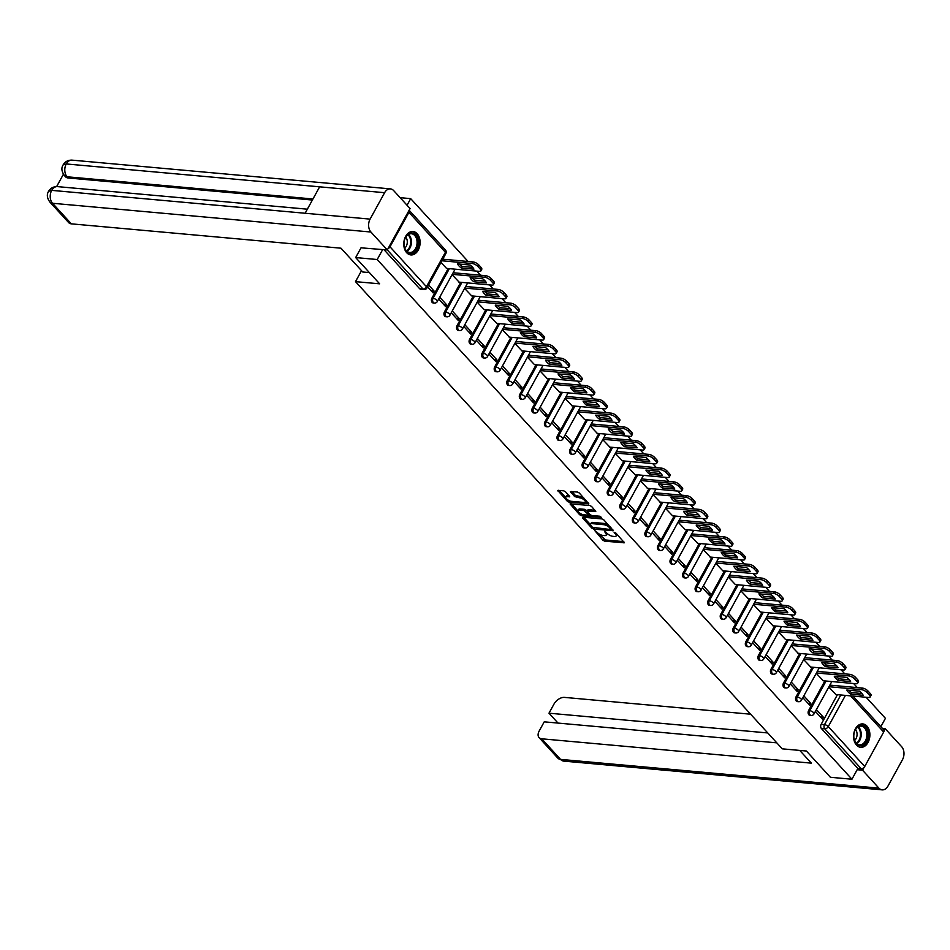 <?xml version="1.0" encoding="UTF-8"?>
<svg xmlns="http://www.w3.org/2000/svg" width="950" height="950" viewBox="0 0 950 950"><rect width="100%" height="100%" fill="white"/><g stroke="black" fill="none" stroke-linecap="round" stroke-linejoin="round"><path stroke-width="1.43" d="M594.724 530.516L602.929 540.241L604.782 541.203L624.411 542.771L615.79 532.962L614.139 532.404L615.386 534.019A4.726 1.829 -151.2 0 1 616.134 535.99A4.726 1.829 -151.2 0 1 614.519 536.489L612.916 536.334A4.726 1.829 -151.2 0 1 606.991 533.259L604.604 531.406L605.506 533.128A4.726 1.829 -151.2 0 1 606.242 535.099A4.726 1.829 -151.2 0 1 604.628 535.586L603.036 535.444A4.726 1.829 -151.2 0 1 597.111 532.368L594.724 530.516M856.508 745.121A11.744 8.134 95.2 0 0 860.676 747.318A11.744 8.134 95.2 0 0 869.214 739.575A11.744 8.134 95.2 0 0 866.946 726.121A11.744 8.134 95.2 0 0 862.79 723.924A11.744 8.134 95.2 0 0 854.252 731.666A11.744 8.134 95.2 0 0 856.508 745.121M406.719 252.724A11.744 8.134 95.2 0 0 410.887 254.933A11.744 8.134 95.2 0 0 419.425 247.19A11.744 8.134 95.2 0 0 417.169 233.724A11.744 8.134 95.2 0 0 413.001 231.527A11.744 8.134 95.2 0 0 404.463 239.269A11.744 8.134 95.2 0 0 406.719 252.724M565.499 491.744L563.647 490.782L557.781 490.449L567.328 501.267L569.181 502.229L588.822 503.809L579.274 492.991L577.41 492.029L570.428 491.589L574.643 496.577L579.714 497.824A3.954 1.532 -151.2 0 1 583.739 499.569A3.954 1.532 -151.2 0 1 585.295 502.051A3.954 1.532 -151.2 0 1 583.941 502.455L571.342 501.315A3.954 1.532 -151.2 0 1 567.316 499.581A3.954 1.532 -151.2 0 1 565.773 497.099A3.954 1.532 -151.2 0 1 567.126 496.696L569.727 496.731L565.499 491.744M851.948 779.226L830.395 777.278L806.408 751.023L782.266 748.837L355.502 281.639L379.644 283.824L355.656 257.569L377.209 259.516L851.948 779.226L857.874 768.443L861.234 768.752L824.766 728.828A3.016 2.09 -84.8 0 1 824.493 724.636L840.797 694.984M582.849 517.192L582.576 517.964L591.898 528.176L593.762 529.138L613.391 530.706L603.844 519.888L601.991 518.926L582.849 517.192M579.619 514.722L570.059 503.904L589.701 505.471L591.553 506.433L595.781 511.421L587.005 511.029L589.891 514.544L591.743 515.506L599.818 516.23L601.279 517.334L581.471 515.684L579.619 514.722L580.212 513.428M400.128 197.671L410.685 198.633L468.101 261.488M880.852 726.655L885.424 718.342L866.174 697.276M857.351 687.622L853.623 683.525M844.799 673.871L841.059 669.774M832.248 660.131L828.507 656.034M819.684 646.38L815.943 642.283M807.132 632.629L803.391 628.544M794.568 618.889L790.839 614.793M782.016 605.138L778.276 601.053M769.464 591.399L765.724 587.302M756.901 577.648L753.16 573.551M744.349 563.908L740.608 559.811M731.785 550.157L728.056 546.06M719.233 536.406L715.492 532.321M706.681 522.666L702.941 518.569M694.117 508.915L690.377 504.83M681.566 495.176L677.825 491.079M669.002 481.424L665.273 477.327M656.45 467.673L652.709 463.588M643.898 453.934L640.158 449.837M631.334 440.183L627.594 436.098M618.783 426.443L615.042 422.346M606.219 412.692L602.49 408.607M593.667 398.952L589.926 394.856M581.115 385.201L577.374 381.104M568.551 371.45L564.811 367.365M555.999 357.711L552.259 353.614M543.436 343.959L539.707 339.874M530.884 330.22L527.143 326.123M518.332 316.469L514.591 312.384M505.768 302.729L502.027 298.632M493.216 288.978L489.476 284.881M480.652 275.227L476.924 271.142M387.992 248.698A3.016 1.841 -42.4 0 0 389.999 246.798L408.939 212.337A3.016 1.841 -42.4 0 0 409.117 210.271M407.039 205.248L410.685 198.633M355.656 257.569L361.142 247.594M377.209 259.516L382.696 249.541M857.874 768.443L821.406 728.531A3.016 2.09 -84.8 0 1 821.144 724.328L837.437 694.676M852.91 696.077L883.738 729.826A3.016 1.841 137.6 0 1 883.678 732.046L864.738 766.508A3.016 1.841 137.6 0 1 861.234 768.752M802.833 697.668L809.816 705.304L810.813 703.475L807.904 703.214M816.228 673.312L823.294 680.782M790.281 683.917L797.252 691.553L798.261 689.724L795.352 689.462M803.664 659.561L810.73 667.043M777.729 670.178L784.7 677.813L785.697 675.984L782.788 675.723M791.113 645.822L798.178 653.291M765.166 656.426L772.136 664.062L773.146 662.233L770.236 661.972M778.561 632.071L785.614 639.552M752.614 642.687L759.584 650.311L760.594 648.494L757.672 648.221M765.997 618.331L773.062 625.801M740.05 628.936L747.033 636.571L748.03 634.742L745.121 634.481M753.445 604.58L760.511 612.049M727.498 615.184L734.469 622.82L735.478 620.991L732.569 620.73M740.881 590.841L747.947 598.31M714.946 601.445L721.917 609.081L722.914 607.252L720.005 606.991M728.329 577.089L735.395 584.559M702.383 587.694L709.353 595.329L710.363 593.501L707.453 593.239M715.778 563.338L722.831 570.819M689.831 573.954L696.801 581.59L697.811 579.761L694.889 579.5M703.214 549.599L710.279 557.068M677.267 560.203L684.249 567.839L685.247 566.01L682.337 565.749M690.662 535.847L697.727 543.329M664.715 546.464L671.686 554.087L672.695 552.271L669.786 551.997M678.098 522.108L685.164 529.577M652.163 532.712L659.134 540.348L660.131 538.519L657.222 538.258M665.546 508.357L672.612 515.826M639.599 518.961L646.57 526.597L647.579 524.768L644.67 524.507M652.994 494.617L660.048 502.087M627.047 505.222L634.018 512.857L635.028 511.029L632.106 510.767M640.431 480.866L647.496 488.336M614.484 491.471L621.466 499.106L622.464 497.277L619.554 497.016M627.879 467.115L634.944 474.596M601.932 477.731L608.903 485.367L609.912 483.538L607.003 483.277M615.315 453.376L622.381 460.845M589.38 463.98L596.351 471.616L597.348 469.787L594.439 469.526M602.763 439.624L609.829 447.106M576.816 450.241L583.787 457.864L584.796 456.048L581.887 455.774M590.211 425.885L597.265 433.354M564.264 436.489L571.235 444.125L572.244 442.296L569.323 442.035M577.648 412.134L584.713 419.603M551.701 422.738L558.683 430.374L559.681 428.545L556.771 428.284M565.096 398.394L572.161 405.864M539.149 408.999L546.119 416.634L547.129 414.806L544.219 414.544M552.532 384.643L559.597 392.113M526.597 395.247L533.567 402.883L534.565 401.054L531.656 400.793M539.98 370.892L547.046 378.373M514.033 381.508L521.004 389.144L522.013 387.315L519.104 387.054M527.428 357.152L534.482 364.622M501.481 367.757L508.452 375.392L509.461 373.564L506.54 373.303M514.864 343.401L521.93 350.883M488.918 354.006L495.9 361.641L496.897 359.824L493.988 359.551M502.312 329.662L509.378 337.131M476.366 340.266L483.336 347.902L484.346 346.073L481.436 345.812M489.749 315.911L496.814 323.38M463.814 326.515L470.784 334.151L471.782 332.322L468.872 332.061M477.197 302.171L484.262 309.641M451.25 312.776L458.221 320.411L459.23 318.582L456.321 318.321M464.645 288.42L471.699 295.889M438.698 299.024L445.669 306.66L446.678 304.831L443.757 304.57M452.081 274.669L459.147 282.15M427.559 286.829L433.117 292.921L434.114 291.092L431.205 290.831M440.942 262.485L446.595 268.399M431.882 298.205L433.069 298.312A3.016 2.09 -84.8 0 0 432.737 301.352A3.016 2.09 -84.8 0 0 434.411 303.074L433.224 302.967A3.016 2.09 95.2 0 1 431.549 301.245A3.016 2.09 95.2 0 1 431.882 298.205L448.186 268.541M444.434 311.944L445.633 312.051A3.016 2.09 -84.8 0 0 445.289 315.103A3.016 2.09 -84.8 0 0 446.975 316.813L445.776 316.706A3.016 2.09 95.2 0 1 444.101 314.996A3.016 2.09 95.2 0 1 444.434 311.944L460.738 282.293M456.997 325.696L458.185 325.803A3.016 2.09 -84.8 0 0 457.853 328.843A3.016 2.09 -84.8 0 0 459.527 330.564L458.339 330.457A3.016 2.09 95.2 0 1 456.653 328.736A3.016 2.09 95.2 0 1 456.997 325.696L473.302 296.032M469.549 339.435L470.749 339.542A3.016 2.09 -84.8 0 0 470.404 342.594A3.016 2.09 -84.8 0 0 472.079 344.304L470.891 344.197A3.016 2.09 95.2 0 1 469.217 342.487A3.016 2.09 95.2 0 1 469.549 339.435L485.854 309.783M482.113 353.186L483.301 353.293A3.016 2.09 -84.8 0 0 482.956 356.333A3.016 2.09 -84.8 0 0 484.642 358.055L483.443 357.948A3.016 2.09 95.2 0 1 481.769 356.226A3.016 2.09 95.2 0 1 482.113 353.186L498.418 323.534M494.665 366.926L495.853 367.044A3.016 2.09 -84.8 0 0 495.52 370.084A3.016 2.09 -84.8 0 0 497.194 371.806L496.007 371.699A3.016 2.09 95.2 0 1 494.332 369.978A3.016 2.09 95.2 0 1 494.665 366.926L510.969 337.274M507.217 380.677L508.416 380.784A3.016 2.09 -84.8 0 0 508.072 383.836A3.016 2.09 -84.8 0 0 509.758 385.546L508.559 385.439A3.016 2.09 95.2 0 1 506.884 383.729A3.016 2.09 95.2 0 1 507.217 380.677L523.521 351.025M519.781 394.428L520.968 394.535A3.016 2.09 -84.8 0 0 520.636 397.575A3.016 2.09 -84.8 0 0 522.31 399.297L521.122 399.19A3.016 2.09 95.2 0 1 519.436 397.468A3.016 2.09 95.2 0 1 519.781 394.428L536.085 364.764M532.332 408.168L533.532 408.274A3.016 2.09 -84.8 0 0 533.188 411.326A3.016 2.09 -84.8 0 0 534.862 413.036L533.674 412.929A3.016 2.09 95.2 0 1 532 411.219A3.016 2.09 95.2 0 1 532.332 408.168L548.637 378.516M544.896 421.919L546.084 422.026A3.016 2.09 -84.8 0 0 545.739 425.066A3.016 2.09 -84.8 0 0 547.426 426.787L546.226 426.681A3.016 2.09 95.2 0 1 544.552 424.959A3.016 2.09 95.2 0 1 544.896 421.919L561.201 392.255M557.448 435.658L558.636 435.765A3.016 2.09 -84.8 0 0 558.303 438.817A3.016 2.09 -84.8 0 0 559.977 440.527L558.79 440.42A3.016 2.09 95.2 0 1 557.116 438.71A3.016 2.09 95.2 0 1 557.448 435.658L573.753 406.006M570.012 449.409L571.199 449.516A3.016 2.09 -84.8 0 0 570.855 452.556A3.016 2.09 -84.8 0 0 572.541 454.278L571.342 454.171A3.016 2.09 95.2 0 1 569.668 452.449A3.016 2.09 95.2 0 1 570.012 449.409L586.304 419.758M582.564 463.161L583.751 463.267A3.016 2.09 -84.8 0 0 583.419 466.308A3.016 2.09 -84.8 0 0 585.093 468.029L583.906 467.923A3.016 2.09 95.2 0 1 582.219 466.201A3.016 2.09 95.2 0 1 582.564 463.161L598.868 433.497M595.116 476.9L596.315 477.007A3.016 2.09 -84.8 0 0 595.971 480.059A3.016 2.09 -84.8 0 0 597.645 481.769L596.457 481.662A3.016 2.09 95.2 0 1 594.783 479.952A3.016 2.09 95.2 0 1 595.116 476.9L611.42 447.248M607.679 490.651L608.867 490.758A3.016 2.09 -84.8 0 0 608.523 493.798A3.016 2.09 -84.8 0 0 610.209 495.52L609.009 495.413A3.016 2.09 95.2 0 1 607.335 493.691A3.016 2.09 95.2 0 1 607.679 490.651L623.984 460.988M620.231 504.391L621.419 504.497A3.016 2.09 -84.8 0 0 621.086 507.549A3.016 2.09 -84.8 0 0 622.761 509.259L621.573 509.152A3.016 2.09 95.2 0 1 619.899 507.442A3.016 2.09 95.2 0 1 620.231 504.391L636.536 474.739M632.795 518.142L633.982 518.249A3.016 2.09 -84.8 0 0 633.638 521.289A3.016 2.09 -84.8 0 0 635.324 523.011L634.125 522.904A3.016 2.09 95.2 0 1 632.451 521.182A3.016 2.09 95.2 0 1 632.795 518.142L649.087 488.478M645.347 531.881L646.534 531.988A3.016 2.09 -84.8 0 0 646.202 535.04A3.016 2.09 -84.8 0 0 647.876 536.75L646.689 536.643A3.016 2.09 95.2 0 1 645.002 534.933A3.016 2.09 95.2 0 1 645.347 531.881L661.651 502.229M657.899 545.633L659.098 545.739A3.016 2.09 -84.8 0 0 658.754 548.779A3.016 2.09 -84.8 0 0 660.428 550.501L659.241 550.394A3.016 2.09 95.2 0 1 657.566 548.673A3.016 2.09 95.2 0 1 657.899 545.633L674.203 515.981M670.462 559.384L671.65 559.491A3.016 2.09 -84.8 0 0 671.306 562.531A3.016 2.09 -84.8 0 0 672.992 564.253L671.793 564.146A3.016 2.09 95.2 0 1 670.118 562.424A3.016 2.09 95.2 0 1 670.462 559.384L686.767 529.72M683.014 573.123L684.202 573.23A3.016 2.09 -84.8 0 0 683.869 576.282A3.016 2.09 -84.8 0 0 685.544 577.992L684.356 577.885A3.016 2.09 95.2 0 1 682.682 576.175A3.016 2.09 95.2 0 1 683.014 573.123L699.319 543.471M695.578 586.874L696.766 586.981A3.016 2.09 -84.8 0 0 696.421 590.021A3.016 2.09 -84.8 0 0 698.107 591.743L696.908 591.636A3.016 2.09 95.2 0 1 695.234 589.914A3.016 2.09 95.2 0 1 695.578 586.874L711.871 557.211M708.13 600.614L709.318 600.721A3.016 2.09 -84.8 0 0 708.985 603.773A3.016 2.09 -84.8 0 0 710.659 605.482L709.472 605.376A3.016 2.09 95.2 0 1 707.786 603.666A3.016 2.09 95.2 0 1 708.13 600.614L724.434 570.962M720.682 614.365L721.881 614.472A3.016 2.09 -84.8 0 0 721.537 617.512A3.016 2.09 -84.8 0 0 723.211 619.234L722.024 619.127A3.016 2.09 95.2 0 1 720.349 617.405A3.016 2.09 95.2 0 1 720.682 614.365L736.986 584.701M733.246 628.104L734.433 628.211A3.016 2.09 -84.8 0 0 734.089 631.263A3.016 2.09 -84.8 0 0 735.775 632.985L734.576 632.866A3.016 2.09 95.2 0 1 732.901 631.156A3.016 2.09 95.2 0 1 733.246 628.104L749.55 598.452M745.797 641.856L746.985 641.962A3.016 2.09 -84.8 0 0 746.653 645.002A3.016 2.09 -84.8 0 0 748.327 646.724L747.139 646.617A3.016 2.09 95.2 0 1 745.465 644.896A3.016 2.09 95.2 0 1 745.797 641.856L762.102 612.204M758.361 655.607L759.549 655.714A3.016 2.09 -84.8 0 0 759.204 658.754A3.016 2.09 -84.8 0 0 760.891 660.476L759.691 660.369A3.016 2.09 95.2 0 1 758.017 658.647A3.016 2.09 95.2 0 1 758.361 655.607L774.654 625.943M770.913 669.346L772.101 669.453A3.016 2.09 -84.8 0 0 771.768 672.505A3.016 2.09 -84.8 0 0 773.443 674.215L772.255 674.108A3.016 2.09 95.2 0 1 770.569 672.398A3.016 2.09 95.2 0 1 770.913 669.346L787.217 639.694M783.465 683.097L784.664 683.204A3.016 2.09 -84.8 0 0 784.32 686.244A3.016 2.09 -84.8 0 0 785.994 687.966L784.807 687.859A3.016 2.09 95.2 0 1 783.133 686.137A3.016 2.09 95.2 0 1 783.465 683.097L799.769 653.434M796.029 696.837L797.216 696.944A3.016 2.09 -84.8 0 0 796.872 699.996A3.016 2.09 -84.8 0 0 798.558 701.706L797.359 701.599A3.016 2.09 95.2 0 1 795.684 699.889A3.016 2.09 95.2 0 1 796.029 696.837L812.333 667.185M808.581 710.588L809.768 710.695A3.016 2.09 -84.8 0 0 809.436 713.735A3.016 2.09 -84.8 0 0 811.11 715.457L809.922 715.35A3.016 2.09 95.2 0 1 808.248 713.628A3.016 2.09 95.2 0 1 808.581 710.588L824.885 680.936M355.502 281.639L361.522 270.679M815.397 711.408L822.367 719.043L823.377 717.214L820.456 716.953M828.78 687.064L835.846 694.533M823.377 717.214L816.394 709.591M383.978 249.66L419.603 288.658A3.016 2.09 95.2 0 0 420.66 289.216L424.021 289.524A3.016 2.09 -84.8 0 1 422.952 288.954L387.315 249.945L410.067 208.549L393.692 190.618A9.262 6.413 95.2 0 0 390.402 188.884A9.262 6.413 95.2 0 0 384.619 192.696L319.639 186.829L305.116 213.251L370.096 219.118L384.619 192.696M810.813 703.475L803.842 695.839M798.261 689.724L791.291 682.088M785.697 675.984L778.727 668.349M773.146 662.233L766.175 654.597M760.594 648.494L753.611 640.858M748.03 634.742L741.059 627.107M735.478 620.991L728.508 613.367M722.914 607.252L715.944 599.616M710.363 593.501L703.392 585.865M697.811 579.761L690.828 572.126M685.247 566.01L678.276 558.374M672.695 552.271L665.724 544.635M660.131 538.519L653.161 530.884M647.579 524.768L640.609 517.144M635.028 511.029L628.045 503.393M622.464 497.277L615.493 489.642M609.912 483.538L602.941 475.902M597.348 469.787L590.378 462.151M584.796 456.048L577.826 448.412M572.244 442.296L565.262 434.661M559.681 428.545L552.71 420.921M547.129 414.806L540.158 407.17M534.565 401.054L527.594 393.419M522.013 387.315L515.043 379.679M509.461 373.564L502.479 365.928M496.897 359.824L489.927 352.189M484.346 346.073L477.375 338.438M471.782 332.322L464.811 324.698M459.23 318.582L452.259 310.947M446.678 304.831L439.696 297.196M434.114 291.092L428.557 285.012M606.242 535.099L606.919 533.888A4.726 1.829 -151.2 0 0 606.979 533.247M616.134 535.99L616.799 534.779A4.726 1.829 -151.2 0 0 616.871 534.149M598.821 533.793L605.447 539.98L623.699 541.631M610.981 529.411L612.679 529.566M583.727 517.275L590.567 524.756M592.527 527.357L610.613 529.542L609.663 527.749A4.726 1.829 -151.2 0 0 603.725 524.673L592.254 523.64A4.726 1.829 -151.2 0 0 590.627 524.127A4.726 1.829 -151.2 0 0 591.375 526.098L592.527 527.357M608.617 525.112A4.726 1.829 -151.2 0 0 604.402 523.462L603.725 524.673M590.627 524.127L591.304 522.916A4.726 1.829 -151.2 0 1 592.919 522.417L604.402 523.462M578.051 511.053L571.449 503.832M595.056 510.281L588.181 509.651L587.005 511.029M590.924 515.256L588.608 515.054M582.409 514.496L581.471 515.684M579.464 510.15A3.954 1.532 -151.2 0 0 578.111 510.554A3.954 1.532 -151.2 0 0 579.654 513.036A3.954 1.532 -151.2 0 0 583.692 514.769L588.121 515.173L588.394 514.401L583.894 510.542L579.464 510.15L580.129 508.927A3.954 1.532 -151.2 0 0 578.776 509.331L578.111 510.554M580.129 508.927L584.571 509.331L587.041 510.969M580.284 513.511L582.136 514.461M565.773 497.099L566.438 495.876A3.954 1.532 -151.2 0 1 567.791 495.473L569.014 495.579M585.295 502.051L585.96 500.828A3.954 1.532 -151.2 0 0 586.031 500.389M583.739 497.883A3.954 1.532 -151.2 0 0 580.391 496.613L579.714 497.824M571.805 491.518L575.32 495.354L580.391 496.613M567.328 501.267L568.005 500.056L570.071 501.042M584.879 502.372L588.109 502.669M559.158 490.378L565.701 497.539M850.618 694.165L863.158 695.305A9.417 3.634 -151.2 0 0 859.382 691.161L846.83 690.033A9.417 3.634 -151.2 0 0 850.618 694.165L851.485 692.586L861.994 693.536M835.584 694.509L868.597 697.49A4.524 1.746 -151.2 0 0 870.141 697.027A4.524 1.746 -151.2 0 0 869.428 695.139L867.101 692.586A4.524 1.746 -151.2 0 0 861.436 689.653L828.97 686.719M848.873 690.211A9.417 3.634 -151.2 0 0 851.485 692.586M829.837 685.128L862.303 688.061A4.524 1.746 28.8 0 1 867.967 691.006L870.307 693.559A4.524 1.746 28.8 0 1 871.008 695.436L870.141 697.027M838.066 680.426L850.606 681.554A9.417 3.634 -151.2 0 0 846.818 677.409L834.278 676.281A9.417 3.634 -151.2 0 0 838.066 680.426L838.933 678.834L849.443 679.784M823.033 680.758L856.045 683.739A4.524 1.746 -151.2 0 0 857.589 683.276A4.524 1.746 -151.2 0 0 856.876 681.399L854.537 678.834A4.524 1.746 -151.2 0 0 848.873 675.901L816.418 672.968M836.309 676.459A9.417 3.634 -151.2 0 0 838.933 678.834M817.285 671.389L849.751 674.322A4.524 1.746 28.8 0 1 855.416 677.255L857.743 679.808A4.524 1.746 28.8 0 1 858.456 681.696L857.589 683.276M825.502 666.674L838.043 667.814A9.417 3.634 -151.2 0 0 834.266 663.67L821.726 662.53A9.417 3.634 -151.2 0 0 825.502 666.674L826.369 665.095L836.879 666.045M810.481 667.019L843.481 669.999A4.524 1.746 -151.2 0 0 845.025 669.536A4.524 1.746 -151.2 0 0 844.312 667.648L841.985 665.095A4.524 1.746 -151.2 0 0 836.321 662.15L803.854 659.229M823.757 662.72A9.417 3.634 -151.2 0 0 826.369 665.095M804.733 657.637L837.188 660.571A4.524 1.746 28.8 0 1 842.852 663.504L845.191 666.069A4.524 1.746 28.8 0 1 845.904 667.945L845.025 669.536M799.746 750.417L811.383 763.147L541.726 738.803L560.524 759.383L878.904 788.132L862.529 770.201L857.173 769.714M750.631 714.21L564.49 697.395A9.037 5.51 -42.4 0 0 553.969 704.116L548.981 713.189L767.742 732.949M878.904 788.132A9.262 6.413 95.2 0 0 882.194 789.866A9.262 6.413 95.2 0 0 887.977 786.054L902.5 759.632A9.262 6.413 95.2 0 0 901.669 746.724L885.281 728.793L884.034 731.084M864.037 767.446L862.529 770.201M776.779 742.841L544.231 721.834L539.244 730.906A9.037 5.51 -42.4 0 0 539.066 737.592A9.037 5.51 -42.4 0 0 541.726 738.803M558.018 723.081L548.981 713.189M885.281 728.793L882.574 728.555M369.384 272.591L362.722 271.985L340.991 248.199L71.333 223.844A9.037 5.51 137.6 0 1 68.685 222.632L49.887 202.065A9.037 5.51 137.6 0 0 52.535 203.276L71.333 223.844M370.096 219.118A9.262 6.413 95.2 0 0 370.928 232.026L387.303 249.957L361.012 247.819M63.424 174.23L56.632 186.58M312.384 200.034L68.186 177.982A9.037 5.51 137.6 0 1 65.526 176.771L64.446 175.584L67.106 176.783L68.186 177.982M305.116 213.251L51.704 190.368L48.616 191.294C50.54 188.064 53.485 186.509 57.463 186.616A9.262 6.413 95.2 0 0 51.704 190.368A9.262 6.413 95.2 0 0 52.535 203.276L370.928 232.026M312.954 198.989L67.106 176.783A9.262 6.413 95.2 0 1 66.239 163.946L63.151 164.873C65.063 161.595 68.008 160.027 72.022 160.134A9.262 6.413 95.2 0 0 66.239 163.946L319.639 186.829M866.293 741.487A10.165 7.03 -84.8 0 1 859.002 745.489A10.165 7.03 -84.8 0 1 853.884 737.818A10.165 7.03 -84.8 0 1 854.406 732.058A10.165 7.03 -84.8 0 1 855.428 729.6A10.165 7.03 -84.8 0 1 865.379 727.32A10.165 7.03 -84.8 0 1 866.293 741.487M853.872 737.711A9.417 6.519 95.2 0 0 859.477 744.871A9.417 6.519 95.2 0 0 865.355 741A9.417 6.519 95.2 0 0 866.412 731.488A9.417 6.519 95.2 0 0 861.175 726.121A9.417 6.519 95.2 0 0 855.297 729.992A9.417 6.519 95.2 0 0 854.371 732.165M854.561 740.501A6.697 4.643 95.2 0 0 855.998 738.696A6.697 4.643 95.2 0 0 855.546 729.541M859.809 747.175L859.762 747.163A11.673 8.075 95.2 0 0 859.809 747.175A11.673 8.075 95.2 0 0 867.101 742.377A11.673 8.075 95.2 0 0 868.419 730.574A11.673 8.075 95.2 0 0 861.911 723.912A11.673 8.075 95.2 0 0 861.864 723.912L861.864 723.912M416.516 249.102A10.165 7.03 -84.8 0 1 409.213 253.092A10.165 7.03 -84.8 0 1 404.106 245.421A10.165 7.03 -84.8 0 1 404.617 239.661A10.165 7.03 -84.8 0 1 405.65 237.203A10.165 7.03 -84.8 0 1 415.601 234.923A10.165 7.03 -84.8 0 1 416.516 249.102M404.094 245.314A9.417 6.519 95.2 0 0 409.688 252.474A9.417 6.519 95.2 0 0 415.566 248.603A9.417 6.519 95.2 0 0 416.634 239.091A9.417 6.519 95.2 0 0 411.386 233.724A9.417 6.519 95.2 0 0 405.508 237.595A9.417 6.519 95.2 0 0 404.593 239.768M404.783 248.104A6.697 4.643 95.2 0 0 406.208 246.311A6.697 4.643 95.2 0 0 405.769 237.144M410.032 254.778L409.984 254.766A11.673 8.075 95.2 0 0 410.032 254.778A11.673 8.075 95.2 0 0 417.311 249.981A11.673 8.075 95.2 0 0 418.629 238.177A11.673 8.075 95.2 0 0 412.134 231.527A11.673 8.075 95.2 0 0 412.074 231.515L412.134 231.527M812.951 652.935L825.491 654.063A9.417 3.634 -151.2 0 0 821.703 649.919L809.163 648.791A9.417 3.634 -151.2 0 0 812.951 652.935L813.818 651.344L824.327 652.294M797.917 653.268L830.929 656.248A4.524 1.746 -151.2 0 0 832.473 655.785A4.524 1.746 -151.2 0 0 831.761 653.897L829.421 651.344A4.524 1.746 -151.2 0 0 823.769 648.411L791.303 645.477M811.205 648.969A9.417 3.634 -151.2 0 0 813.818 651.344M792.169 643.898L824.636 646.831A4.524 1.746 28.8 0 1 830.3 649.764L832.627 652.318A4.524 1.746 28.8 0 1 833.34 654.206L832.473 655.785M800.387 639.184L812.939 640.312A9.417 3.634 -151.2 0 0 809.151 636.179L796.611 635.039A9.417 3.634 -151.2 0 0 800.387 639.184L801.266 637.604L811.775 638.554M785.365 639.528L818.366 642.509A4.524 1.746 -151.2 0 0 819.921 642.034A4.524 1.746 -151.2 0 0 819.209 640.158L816.869 637.604A4.524 1.746 -151.2 0 0 811.205 634.659L778.751 631.726M798.641 635.229A9.417 3.634 -151.2 0 0 801.266 637.604M779.617 630.147L812.072 633.08A4.524 1.746 28.8 0 1 817.736 636.013L820.076 638.566A4.524 1.746 28.8 0 1 820.788 640.454L819.921 642.034M787.835 625.432L800.375 626.572A9.417 3.634 -151.2 0 0 796.599 622.428L784.047 621.3A9.417 3.634 -151.2 0 0 787.835 625.432L788.702 623.853L799.211 624.803M772.801 625.777L805.814 628.758A4.524 1.746 -151.2 0 0 807.357 628.294A4.524 1.746 -151.2 0 0 806.645 626.406L804.318 623.853A4.524 1.746 -151.2 0 0 798.653 620.92L766.187 617.987M786.089 621.478A9.417 3.634 -151.2 0 0 788.702 623.853M767.054 616.408L799.52 619.329A4.524 1.746 28.8 0 1 805.184 622.274L807.524 624.827A4.524 1.746 28.8 0 1 808.224 626.715L807.357 628.294M775.283 611.693L787.823 612.821A9.417 3.634 -151.2 0 0 784.035 608.677L771.495 607.549A9.417 3.634 -151.2 0 0 775.283 611.693L776.15 610.114L786.659 611.052M760.249 612.038L793.262 615.018A4.524 1.746 -151.2 0 0 794.806 614.543A4.524 1.746 -151.2 0 0 794.093 612.667L791.754 610.102A4.524 1.746 -151.2 0 0 786.089 607.169L753.635 604.236M773.526 607.739A9.417 3.634 -151.2 0 0 776.15 610.114M754.502 602.656L786.968 605.589A4.524 1.746 28.8 0 1 792.633 608.523L794.96 611.076A4.524 1.746 28.8 0 1 795.672 612.964L794.806 614.543M762.719 597.942L775.259 599.082A9.417 3.634 -151.2 0 0 771.483 594.938L758.943 593.809A9.417 3.634 -151.2 0 0 762.719 597.942L763.586 596.362L774.096 597.312M747.697 598.286L780.698 601.267A4.524 1.746 -151.2 0 0 782.242 600.804A4.524 1.746 -151.2 0 0 781.529 598.916L779.202 596.362A4.524 1.746 -151.2 0 0 773.538 593.429L741.071 590.496M760.974 593.987A9.417 3.634 -151.2 0 0 763.586 596.362M741.95 588.905L774.404 591.838A4.524 1.746 28.8 0 1 780.069 594.783L782.408 597.336A4.524 1.746 28.8 0 1 783.121 599.212L782.242 600.804M750.168 584.202L762.707 585.331A9.417 3.634 -151.2 0 0 758.919 581.186L746.379 580.058A9.417 3.634 -151.2 0 0 750.168 584.202L751.034 582.611L761.544 583.561M735.134 584.535L768.146 587.516A4.524 1.746 -151.2 0 0 769.69 587.053A4.524 1.746 -151.2 0 0 768.977 585.164L766.638 582.611A4.524 1.746 -151.2 0 0 760.986 579.678L728.519 576.745M748.422 580.236A9.417 3.634 -151.2 0 0 751.034 582.611M729.386 575.166L761.852 578.099A4.524 1.746 28.8 0 1 767.517 581.032L769.844 583.585A4.524 1.746 28.8 0 1 770.557 585.473L769.69 587.053M737.604 570.451L750.156 571.591A9.417 3.634 -151.2 0 0 746.367 567.447L733.828 566.307A9.417 3.634 -151.2 0 0 737.604 570.451L738.482 568.872L748.992 569.822M722.582 570.796L755.582 573.776A4.524 1.746 -151.2 0 0 757.138 573.313A4.524 1.746 -151.2 0 0 756.426 571.425L754.086 568.872A4.524 1.746 -151.2 0 0 748.422 565.927L715.967 563.006M735.858 566.497A9.417 3.634 -151.2 0 0 738.482 568.872M716.834 561.414L749.289 564.347A4.524 1.746 28.8 0 1 754.953 567.281L757.293 569.846A4.524 1.746 28.8 0 1 758.005 571.722L757.138 573.313M725.052 556.712L737.592 557.84A9.417 3.634 -151.2 0 0 733.816 553.696L721.264 552.567A9.417 3.634 -151.2 0 0 725.052 556.712L725.919 555.121L736.428 556.071M710.018 557.044L743.031 560.025A4.524 1.746 -151.2 0 0 744.574 559.562A4.524 1.746 -151.2 0 0 743.862 557.674L741.534 555.121A4.524 1.746 -151.2 0 0 735.87 552.188L703.404 549.254M723.306 552.746A9.417 3.634 -151.2 0 0 725.919 555.121M704.271 547.675L736.737 550.608A4.524 1.746 28.8 0 1 742.401 553.541L744.741 556.094A4.524 1.746 28.8 0 1 745.441 557.982L744.574 559.562M712.5 542.961L725.04 544.089A9.417 3.634 -151.2 0 0 721.252 539.956L708.712 538.816A9.417 3.634 -151.2 0 0 712.5 542.961L713.367 541.381L723.876 542.331M697.466 543.305L730.479 546.286A4.524 1.746 -151.2 0 0 732.023 545.811A4.524 1.746 -151.2 0 0 731.31 543.934L728.971 541.381A4.524 1.746 -151.2 0 0 723.306 538.436L690.852 535.503M710.742 539.006A9.417 3.634 -151.2 0 0 713.367 541.381M691.719 533.924L724.185 536.857A4.524 1.746 28.8 0 1 729.849 539.79L732.177 542.343A4.524 1.746 28.8 0 1 732.889 544.231L732.023 545.811M699.936 529.209L712.476 530.349A9.417 3.634 -151.2 0 0 708.7 526.205L696.16 525.077A9.417 3.634 -151.2 0 0 699.936 529.209L700.803 527.63L711.312 528.58M684.914 529.554L717.915 532.534A4.524 1.746 -151.2 0 0 719.459 532.071A4.524 1.746 -151.2 0 0 718.746 530.183L716.419 527.63A4.524 1.746 -151.2 0 0 710.754 524.697L678.288 521.764M698.191 525.255A9.417 3.634 -151.2 0 0 700.803 527.63M679.167 520.184L711.621 523.106A4.524 1.746 28.8 0 1 717.286 526.051L719.625 528.604A4.524 1.746 28.8 0 1 720.337 530.492L719.459 532.071M687.384 515.47L699.924 516.598A9.417 3.634 -151.2 0 0 696.136 512.454L683.596 511.326A9.417 3.634 -151.2 0 0 687.384 515.47L688.251 513.891L698.761 514.829M672.351 515.814L705.363 518.795A4.524 1.746 -151.2 0 0 706.907 518.32A4.524 1.746 -151.2 0 0 706.194 516.444L703.855 513.879A4.524 1.746 -151.2 0 0 698.203 510.946L665.736 508.012M685.639 511.516A9.417 3.634 -151.2 0 0 688.251 513.891M666.603 506.433L699.069 509.366A4.524 1.746 28.8 0 1 704.734 512.299L707.061 514.852A4.524 1.746 28.8 0 1 707.774 516.741L706.907 518.32M674.821 501.719L687.373 502.859A9.417 3.634 -151.2 0 0 683.584 498.714L671.044 497.586A9.417 3.634 -151.2 0 0 674.821 501.719L675.699 500.139L686.209 501.089M659.799 502.063L692.799 505.044A4.524 1.746 -151.2 0 0 694.343 504.581A4.524 1.746 -151.2 0 0 693.643 502.692L691.303 500.139A4.524 1.746 -151.2 0 0 685.639 497.206L653.172 494.273M673.075 497.764A9.417 3.634 -151.2 0 0 675.699 500.139M654.051 492.682L686.506 495.615A4.524 1.746 28.8 0 1 692.17 498.56L694.509 501.113A4.524 1.746 28.8 0 1 695.222 502.989L694.343 504.581M662.269 487.979L674.809 489.108A9.417 3.634 -151.2 0 0 671.033 484.963L658.481 483.835A9.417 3.634 -151.2 0 0 662.269 487.979L663.136 486.388L673.645 487.338M647.235 488.312L680.248 491.293A4.524 1.746 -151.2 0 0 681.791 490.829A4.524 1.746 -151.2 0 0 681.079 488.941L678.751 486.388A4.524 1.746 -151.2 0 0 673.087 483.455L640.621 480.522M660.523 484.013A9.417 3.634 -151.2 0 0 663.136 486.388M641.488 478.942L673.954 481.876A4.524 1.746 28.8 0 1 679.618 484.809L681.957 487.362A4.524 1.746 28.8 0 1 682.658 489.25L681.791 490.829M649.717 474.228L662.257 475.368A9.417 3.634 -151.2 0 0 658.469 471.224L645.929 470.084A9.417 3.634 -151.2 0 0 649.717 474.228L650.584 472.649L661.093 473.599M634.683 474.572L667.696 477.553A4.524 1.746 -151.2 0 0 669.239 477.09A4.524 1.746 -151.2 0 0 668.527 475.202L666.188 472.649A4.524 1.746 -151.2 0 0 660.523 469.704L628.069 466.782M647.959 470.274A9.417 3.634 -151.2 0 0 650.584 472.649M628.936 465.191L661.402 468.124A4.524 1.746 28.8 0 1 667.066 471.058L669.394 473.622A4.524 1.746 28.8 0 1 670.106 475.499L669.239 477.09M637.153 460.489L649.693 461.617A9.417 3.634 -151.2 0 0 645.917 457.473L633.377 456.344A9.417 3.634 -151.2 0 0 637.153 460.489L638.02 458.897L648.529 459.848M622.131 460.821L655.132 463.802A4.524 1.746 -151.2 0 0 656.676 463.339A4.524 1.746 -151.2 0 0 655.963 461.451L653.636 458.897A4.524 1.746 -151.2 0 0 647.971 455.964L615.505 453.031M635.408 456.522A9.417 3.634 -151.2 0 0 638.02 458.897M616.384 451.452L648.838 454.385A4.524 1.746 28.8 0 1 654.502 457.318L656.842 459.871A4.524 1.746 28.8 0 1 657.554 461.759L656.676 463.339M624.601 446.738L637.141 447.866A9.417 3.634 -151.2 0 0 633.353 443.733L620.813 442.593A9.417 3.634 -151.2 0 0 624.601 446.738L625.468 445.158L635.977 446.108M609.568 447.082L642.58 450.062A4.524 1.746 -151.2 0 0 644.124 449.588A4.524 1.746 -151.2 0 0 643.411 447.711L641.072 445.158A4.524 1.746 -151.2 0 0 635.419 442.213L602.953 439.28M622.856 442.783A9.417 3.634 -151.2 0 0 625.468 445.158M603.82 437.701L636.286 440.634A4.524 1.746 28.8 0 1 641.951 443.567L644.278 446.12A4.524 1.746 28.8 0 1 644.991 448.008L644.124 449.588M612.038 432.986L624.589 434.126A9.417 3.634 -151.2 0 0 620.801 429.982L608.261 428.854A9.417 3.634 -151.2 0 0 612.038 432.986L612.916 431.407L623.426 432.357M597.016 433.331L630.016 436.311A4.524 1.746 -151.2 0 0 631.56 435.848A4.524 1.746 -151.2 0 0 630.859 433.96L628.52 431.407A4.524 1.746 -151.2 0 0 622.856 428.474L590.389 425.541M610.292 429.032A9.417 3.634 -151.2 0 0 612.916 431.407M591.268 423.961L623.722 426.883A4.524 1.746 28.8 0 1 629.387 429.827L631.726 432.381A4.524 1.746 28.8 0 1 632.439 434.269L631.56 435.848M599.486 419.247L612.026 420.375A9.417 3.634 -151.2 0 0 608.249 416.231L595.697 415.103A9.417 3.634 -151.2 0 0 599.486 419.247L600.352 417.668L610.862 418.606M584.452 419.591L617.464 422.572A4.524 1.746 -151.2 0 0 619.008 422.097A4.524 1.746 -151.2 0 0 618.296 420.221L615.968 417.656A4.524 1.746 -151.2 0 0 610.304 414.723L577.837 411.789M597.74 415.293A9.417 3.634 -151.2 0 0 600.352 417.668M578.704 410.21L611.171 413.143A4.524 1.746 28.8 0 1 616.835 416.076L619.174 418.629A4.524 1.746 28.8 0 1 619.875 420.517L619.008 422.097M586.934 405.496L599.474 406.636A9.417 3.634 -151.2 0 0 595.686 402.491L583.146 401.363A9.417 3.634 -151.2 0 0 586.934 405.496L587.801 403.916L598.31 404.866M571.9 405.84L604.913 408.821A4.524 1.746 -151.2 0 0 606.456 408.358A4.524 1.746 -151.2 0 0 605.744 406.469L603.404 403.916A4.524 1.746 -151.2 0 0 597.74 400.983L565.286 398.05M585.176 401.541A9.417 3.634 -151.2 0 0 587.801 403.916M566.153 396.459L598.619 399.392A4.524 1.746 28.8 0 1 604.283 402.337L606.611 404.89A4.524 1.746 28.8 0 1 607.323 406.766L606.456 408.358M574.37 391.756L586.91 392.884A9.417 3.634 -151.2 0 0 583.134 388.74L570.594 387.612A9.417 3.634 -151.2 0 0 574.37 391.756L575.237 390.165L585.746 391.115M559.348 392.089L592.349 395.069A4.524 1.746 -151.2 0 0 593.893 394.606A4.524 1.746 -151.2 0 0 593.18 392.718L590.852 390.165A4.524 1.746 -151.2 0 0 585.188 387.232L552.722 384.299M572.624 387.79A9.417 3.634 -151.2 0 0 575.237 390.165M553.601 382.719L586.055 385.652A4.524 1.746 28.8 0 1 591.719 388.586L594.059 391.139A4.524 1.746 28.8 0 1 594.771 393.027L593.893 394.606M561.818 378.005L574.358 379.145A9.417 3.634 -151.2 0 0 570.57 375.001L558.03 373.861A9.417 3.634 -151.2 0 0 561.818 378.005L562.685 376.426L573.194 377.376M546.784 378.349L579.797 381.33A4.524 1.746 -151.2 0 0 581.341 380.867A4.524 1.746 -151.2 0 0 580.628 378.979L578.289 376.426A4.524 1.746 -151.2 0 0 572.636 373.481L540.17 370.559M560.072 374.051A9.417 3.634 -151.2 0 0 562.685 376.426M541.037 368.968L573.503 371.901A4.524 1.746 28.8 0 1 579.168 374.834L581.495 377.399A4.524 1.746 28.8 0 1 582.207 379.276L581.341 380.867M549.254 364.266L561.806 365.394A9.417 3.634 -151.2 0 0 558.018 361.249L545.478 360.121A9.417 3.634 -151.2 0 0 549.254 364.266L550.133 362.674L560.643 363.624M534.232 364.598L567.233 367.579A4.524 1.746 -151.2 0 0 568.777 367.116A4.524 1.746 -151.2 0 0 568.076 365.228L565.737 362.674A4.524 1.746 -151.2 0 0 560.072 359.741L527.606 356.808M547.509 360.299A9.417 3.634 -151.2 0 0 550.133 362.674M528.485 355.229L560.939 358.162A4.524 1.746 28.8 0 1 566.604 361.095L568.943 363.648A4.524 1.746 28.8 0 1 569.656 365.536L568.777 367.116M536.702 350.514L549.242 351.642A9.417 3.634 -151.2 0 0 545.466 347.51L532.914 346.37A9.417 3.634 -151.2 0 0 536.702 350.514L537.569 348.935L548.079 349.885M521.669 350.859L554.681 353.839A4.524 1.746 -151.2 0 0 556.225 353.364A4.524 1.746 -151.2 0 0 555.513 351.488L553.185 348.935A4.524 1.746 -151.2 0 0 547.521 345.99L515.054 343.057M534.957 346.56A9.417 3.634 -151.2 0 0 537.569 348.935M515.921 341.478L548.388 344.411A4.524 1.746 28.8 0 1 554.052 347.344L556.391 349.897A4.524 1.746 28.8 0 1 557.092 351.785L556.225 353.364M524.151 336.763L536.691 337.903A9.417 3.634 -151.2 0 0 532.903 333.759L520.362 332.631A9.417 3.634 -151.2 0 0 524.151 336.763L525.018 335.184L535.527 336.134M509.117 337.108L542.129 340.088A4.524 1.746 -151.2 0 0 543.673 339.625A4.524 1.746 -151.2 0 0 542.961 337.737L540.621 335.184A4.524 1.746 -151.2 0 0 534.957 332.251L502.503 329.317M522.393 332.809A9.417 3.634 -151.2 0 0 525.018 335.184M503.369 327.738L535.836 330.659A4.524 1.746 28.8 0 1 541.5 333.604L543.827 336.157A4.524 1.746 28.8 0 1 544.54 338.034L543.673 339.625M511.587 323.024L524.127 324.152A9.417 3.634 -151.2 0 0 520.351 320.008L507.811 318.879A9.417 3.634 -151.2 0 0 511.587 323.024L512.454 321.444L522.963 322.383M496.565 323.368L529.566 326.349A4.524 1.746 -151.2 0 0 531.109 325.874A4.524 1.746 -151.2 0 0 530.397 323.997L528.069 321.433A4.524 1.746 -151.2 0 0 522.405 318.499L489.939 315.566M509.841 319.069A9.417 3.634 -151.2 0 0 512.454 321.444M490.817 313.987L523.272 316.92A4.524 1.746 28.8 0 1 528.936 319.853L531.276 322.406A4.524 1.746 28.8 0 1 531.988 324.294L531.109 325.874M499.035 309.272L511.575 310.412A9.417 3.634 -151.2 0 0 507.787 306.268L495.247 305.14A9.417 3.634 -151.2 0 0 499.035 309.272L499.902 307.693L510.411 308.643M484.001 309.617L517.014 312.598A4.524 1.746 -151.2 0 0 518.558 312.134A4.524 1.746 -151.2 0 0 517.845 310.246L515.506 307.693A4.524 1.746 -151.2 0 0 509.853 304.76L477.387 301.827M497.289 305.318A9.417 3.634 -151.2 0 0 499.902 307.693M478.254 300.236L510.72 303.169A4.524 1.746 28.8 0 1 516.384 306.114L518.712 308.667A4.524 1.746 28.8 0 1 519.424 310.543L518.558 312.134M486.471 295.533L499.023 296.661A9.417 3.634 -151.2 0 0 495.235 292.517L482.695 291.389A9.417 3.634 -151.2 0 0 486.471 295.533L487.35 293.942L497.859 294.892M471.449 295.866L504.45 298.846A4.524 1.746 -151.2 0 0 505.994 298.383A4.524 1.746 -151.2 0 0 505.293 296.495L502.954 293.942A4.524 1.746 -151.2 0 0 497.289 291.009L464.823 288.076M484.726 291.567A9.417 3.634 -151.2 0 0 487.35 293.942M465.702 286.496L498.156 289.429A4.524 1.746 28.8 0 1 503.821 292.363L506.16 294.916A4.524 1.746 28.8 0 1 506.872 296.804L505.994 298.383M473.919 281.782L486.459 282.91A9.417 3.634 -151.2 0 0 482.683 278.777L470.131 277.637A9.417 3.634 -151.2 0 0 473.919 281.782L474.786 280.202L485.296 281.152M458.886 282.126L491.898 285.107A4.524 1.746 -151.2 0 0 493.442 284.644A4.524 1.746 -151.2 0 0 492.729 282.756L490.402 280.202A4.524 1.746 -151.2 0 0 484.738 277.257L452.271 274.336M472.174 277.827A9.417 3.634 -151.2 0 0 474.786 280.202M453.138 272.745L485.604 275.678A4.524 1.746 28.8 0 1 491.269 278.611L493.596 281.176A4.524 1.746 28.8 0 1 494.309 283.053L493.442 284.644M461.367 268.043L473.907 269.171A9.417 3.634 -151.2 0 0 470.119 265.026L457.579 263.898A9.417 3.634 -151.2 0 0 461.367 268.043L462.234 266.451L472.744 267.401M446.334 268.375L479.346 271.356A4.524 1.746 -151.2 0 0 480.89 270.892A4.524 1.746 -151.2 0 0 480.178 269.004L477.838 266.451A4.524 1.746 -151.2 0 0 472.174 263.518L441.881 260.775M459.61 264.076A9.417 3.634 -151.2 0 0 462.234 266.451M442.747 259.196L473.053 261.939A4.524 1.746 28.8 0 1 478.717 264.872L481.044 267.425A4.524 1.746 28.8 0 1 481.757 269.313L480.89 270.892M389.999 246.798L426.455 286.71L445.407 252.261L408.939 212.337M821.144 724.328L824.493 724.636A3.016 1.164 -151.2 0 1 828.269 726.596L864.738 766.508M845.417 695.4L828.269 726.596A3.016 1.841 137.6 0 1 824.766 728.828L821.406 728.531M883.678 732.046L850.63 695.863M434.411 303.074A3.016 3.016 0 0 0 437.321 301.518A3.016 1.164 28.8 0 0 436.846 300.271A3.016 1.164 28.8 0 0 433.069 298.312L449.374 268.648M446.975 316.813A3.016 3.016 0 0 0 449.884 315.269A3.016 1.164 28.8 0 0 449.409 314.011A3.016 1.164 28.8 0 0 445.633 312.051L461.938 282.399M459.527 330.564A3.016 3.016 0 0 0 462.436 329.009A3.016 1.164 28.8 0 0 461.961 327.762A3.016 1.164 28.8 0 0 458.185 325.803L474.489 296.151M472.079 344.304A3.016 3.016 0 0 0 474.988 342.76A3.016 1.164 28.8 0 0 474.525 341.501A3.016 1.164 28.8 0 0 470.749 339.542L487.053 309.89M484.642 358.055A3.016 3.016 0 0 0 487.552 356.511A3.016 1.164 28.8 0 0 487.077 355.253A3.016 1.164 28.8 0 0 483.301 353.293L499.605 323.641M497.194 371.806A3.016 3.016 0 0 0 500.104 370.251A3.016 1.164 28.8 0 0 499.629 368.992A3.016 1.164 28.8 0 0 495.853 367.044L512.157 337.381M509.758 385.546A3.016 3.016 0 0 0 512.668 384.002A3.016 1.164 28.8 0 0 512.192 382.743A3.016 1.164 28.8 0 0 508.416 380.784L524.721 351.132M522.31 399.297A3.016 3.016 0 0 0 525.219 397.741A3.016 1.164 28.8 0 0 524.744 396.494A3.016 1.164 28.8 0 0 520.968 394.535L537.273 364.871M534.862 413.036A3.016 3.016 0 0 0 537.771 411.492A3.016 1.164 28.8 0 0 537.308 410.234A3.016 1.164 28.8 0 0 533.532 408.274L549.836 378.622M547.426 426.787A3.016 3.016 0 0 0 550.335 425.232A3.016 1.164 28.8 0 0 549.86 423.985A3.016 1.164 28.8 0 0 546.084 422.026L562.388 392.374M559.977 440.527A3.016 3.016 0 0 0 562.887 438.983A3.016 1.164 28.8 0 0 562.412 437.724A3.016 1.164 28.8 0 0 558.636 435.765L574.94 406.113M572.541 454.278A3.016 3.016 0 0 0 575.451 452.734A3.016 1.164 28.8 0 0 574.976 451.476A3.016 1.164 28.8 0 0 571.199 449.516L587.504 419.864M585.093 468.029A3.016 3.016 0 0 0 588.003 466.474A3.016 1.164 28.8 0 0 587.528 465.215A3.016 1.164 28.8 0 0 583.751 463.267L600.056 433.604M597.645 481.769A3.016 3.016 0 0 0 600.554 480.225A3.016 1.164 28.8 0 0 600.091 478.966A3.016 1.164 28.8 0 0 596.315 477.007L612.619 447.355M610.209 495.52A3.016 3.016 0 0 0 613.118 493.964A3.016 1.164 28.8 0 0 612.643 492.718A3.016 1.164 28.8 0 0 608.867 490.758L625.171 461.094M622.761 509.259A3.016 3.016 0 0 0 625.67 507.716A3.016 1.164 28.8 0 0 625.195 506.457A3.016 1.164 28.8 0 0 621.419 504.497L637.723 474.846M635.324 523.011A3.016 3.016 0 0 0 638.234 521.455A3.016 1.164 28.8 0 0 637.759 520.208A3.016 1.164 28.8 0 0 633.982 518.249L650.287 488.597M647.876 536.75A3.016 3.016 0 0 0 650.786 535.206A3.016 1.164 28.8 0 0 650.311 533.947A3.016 1.164 28.8 0 0 646.534 531.988L662.839 502.336M660.428 550.501A3.016 3.016 0 0 0 663.337 548.957A3.016 1.164 28.8 0 0 662.874 547.699A3.016 1.164 28.8 0 0 659.098 545.739L675.403 516.087M672.992 564.253A3.016 3.016 0 0 0 675.901 562.697A3.016 1.164 28.8 0 0 675.426 561.438A3.016 1.164 28.8 0 0 671.65 559.491L687.954 529.827M685.544 577.992A3.016 3.016 0 0 0 688.453 576.448A3.016 1.164 28.8 0 0 687.978 575.189A3.016 1.164 28.8 0 0 684.202 573.23L700.506 543.578M698.107 591.743A3.016 3.016 0 0 0 701.017 590.188A3.016 1.164 28.8 0 0 700.542 588.941A3.016 1.164 28.8 0 0 696.766 586.981L713.07 557.317M710.659 605.482A3.016 3.016 0 0 0 713.569 603.939A3.016 1.164 28.8 0 0 713.094 602.68A3.016 1.164 28.8 0 0 709.318 600.721L725.622 571.069M723.211 619.234A3.016 3.016 0 0 0 726.121 617.678A3.016 1.164 28.8 0 0 725.658 616.431A3.016 1.164 28.8 0 0 721.881 614.472L738.186 584.82M735.775 632.985A3.016 3.016 0 0 0 738.684 631.429A3.016 1.164 28.8 0 0 738.209 630.171A3.016 1.164 28.8 0 0 734.433 628.211L750.738 598.559M748.327 646.724A3.016 3.016 0 0 0 751.236 645.181A3.016 1.164 28.8 0 0 750.761 643.922A3.016 1.164 28.8 0 0 746.985 641.962L763.289 612.311M760.891 660.476A3.016 3.016 0 0 0 763.8 658.92A3.016 1.164 28.8 0 0 763.325 657.661A3.016 1.164 28.8 0 0 759.549 655.714L775.853 626.05M773.443 674.215A3.016 3.016 0 0 0 776.352 672.671A3.016 1.164 28.8 0 0 775.877 671.413A3.016 1.164 28.8 0 0 772.101 669.453L788.405 639.801M785.994 687.966A3.016 3.016 0 0 0 788.904 686.411A3.016 1.164 28.8 0 0 788.441 685.164A3.016 1.164 28.8 0 0 784.664 683.204L800.969 653.541M798.558 701.706A3.016 3.016 0 0 0 801.467 700.162A3.016 1.164 28.8 0 0 800.992 698.903A3.016 1.164 28.8 0 0 797.216 696.944L813.521 667.292M811.11 715.457A3.016 3.016 0 0 0 814.019 713.901A3.016 1.164 28.8 0 0 813.544 712.654A3.016 1.164 28.8 0 0 809.768 710.695L826.072 681.043M419.603 288.658L422.952 288.954A3.016 1.841 137.6 0 0 426.455 286.71A3.016 1.164 28.8 0 1 426.93 287.969L445.883 253.507A3.016 3.016 0 0 0 445.467 250.028L409.129 210.259M445.467 250.028A3.016 1.841 -42.4 0 1 445.407 252.261A3.016 1.164 28.8 0 1 445.883 253.507M606.017 532.202L605.506 533.128M615.897 533.092L615.386 534.019M624.281 542.26L623.913 542.925M605.447 539.98L604.782 541.203M603.594 539.018L602.929 540.241M613.249 530.195L612.893 530.86M594.344 528.069L593.762 529.138M592.42 527.238L591.898 528.176M582.991 517.216L582.576 517.964M611.313 528.069L610.803 529.008M610.173 526.822L609.663 527.749M592.919 522.417L592.254 523.64M570.712 503.761L570.297 504.521M595.638 510.91L595.27 511.575M588.181 509.651L587.516 510.874M588.905 513.475L588.394 514.401M586.423 510.293L585.746 511.504M584.571 509.331L583.894 510.542M569.584 496.221L569.216 496.886M567.791 495.473L567.126 496.696M577.173 496.316L576.496 497.539M575.32 495.354L574.643 496.577M571.069 491.459L570.653 492.207M588.679 503.298L588.323 503.963M569.857 501.018L569.181 502.229M558.422 490.307L558.006 491.067M862.303 688.061L861.436 689.653M867.967 691.006L867.101 692.586M870.307 693.559L869.428 695.139M849.751 674.322L848.873 675.901M855.416 677.255L854.537 678.834M857.743 679.808L856.876 681.399M837.188 660.571L836.321 662.15M842.852 663.504L841.985 665.095M845.191 666.069L844.312 667.648M539.066 737.592L557.864 758.171A9.037 5.51 137.6 0 0 560.524 759.383A9.262 6.413 95.2 0 0 563.801 761.116L882.194 789.866M858.266 726.797A9.417 6.519 -84.8 0 1 859.714 740.489A9.417 6.519 -84.8 0 1 856.734 743.684M856.283 743.256A9.108 6.306 95.2 0 0 859.014 740.264A9.108 6.306 95.2 0 0 857.743 727.13M408.476 234.401A9.417 6.519 -84.8 0 1 409.925 248.092A9.417 6.519 -84.8 0 1 406.956 251.287M406.505 250.871A9.108 6.306 95.2 0 0 409.224 247.867A9.108 6.306 95.2 0 0 407.954 234.733M824.636 646.831L823.769 648.411M830.3 649.764L829.421 651.344M832.627 652.318L831.761 653.897M812.072 633.08L811.205 634.659M817.736 636.013L816.869 637.604M820.076 638.566L819.209 640.158M799.52 619.329L798.653 620.92M805.184 622.274L804.318 623.853M807.524 624.827L806.645 626.406M786.968 605.589L786.089 607.169M792.633 608.523L791.754 610.102M794.96 611.076L794.093 612.667M774.404 591.838L773.538 593.429M780.069 594.783L779.202 596.362M782.408 597.336L781.529 598.916M761.852 578.099L760.986 579.678M767.517 581.032L766.638 582.611M769.844 583.585L768.977 585.164M749.289 564.347L748.422 565.927M754.953 567.281L754.086 568.872M757.293 569.846L756.426 571.425M736.737 550.608L735.87 552.188M742.401 553.541L741.534 555.121M744.741 556.094L743.862 557.674M724.185 536.857L723.306 538.436M729.849 539.79L728.971 541.381M732.177 542.343L731.31 543.934M711.621 523.106L710.754 524.697M717.286 526.051L716.419 527.63M719.625 528.604L718.746 530.183M699.069 509.366L698.203 510.946M704.734 512.299L703.855 513.879M707.061 514.852L706.194 516.444M686.506 495.615L685.639 497.206M692.17 498.56L691.303 500.139M694.509 501.113L693.643 502.692M673.954 481.876L673.087 483.455M679.618 484.809L678.751 486.388M681.957 487.362L681.079 488.941M661.402 468.124L660.523 469.704M667.066 471.058L666.188 472.649M669.394 473.622L668.527 475.202M648.838 454.385L647.971 455.964M654.502 457.318L653.636 458.897M656.842 459.871L655.963 461.451M636.286 440.634L635.419 442.213M641.951 443.567L641.072 445.158M644.278 446.12L643.411 447.711M623.722 426.883L622.856 428.474M629.387 429.827L628.52 431.407M631.726 432.381L630.859 433.96M611.171 413.143L610.304 414.723M616.835 416.076L615.968 417.656M619.174 418.629L618.296 420.221M598.619 399.392L597.74 400.983M604.283 402.337L603.404 403.916M606.611 404.89L605.744 406.469M586.055 385.652L585.188 387.232M591.719 388.586L590.852 390.165M594.059 391.139L593.18 392.718M573.503 371.901L572.636 373.481M579.168 374.834L578.289 376.426M581.495 377.399L580.628 378.979M560.939 358.162L560.072 359.741M566.604 361.095L565.737 362.674M568.943 363.648L568.076 365.228M548.388 344.411L547.521 345.99M554.052 347.344L553.185 348.935M556.391 349.897L555.513 351.488M535.836 330.659L534.957 332.251M541.5 333.604L540.621 335.184M543.827 336.157L542.961 337.737M523.272 316.92L522.405 318.499M528.936 319.853L528.069 321.433M531.276 322.406L530.397 323.997M510.72 303.169L509.853 304.76M516.384 306.114L515.506 307.693M518.712 308.667L517.845 310.246M498.156 289.429L497.289 291.009M503.821 292.363L502.954 293.942M506.16 294.916L505.293 296.495M485.604 275.678L484.738 277.257M491.269 278.611L490.402 280.202M493.596 281.176L492.729 282.756M473.053 261.939L472.174 263.518M478.717 264.872L477.838 266.451M481.044 267.425L480.178 269.004M831.808 681.554L814.019 713.901M819.256 667.814L801.467 700.162M806.693 654.063L788.904 686.411M794.141 640.312L776.352 672.671M781.577 626.572L763.8 658.92M769.025 612.821L751.236 645.181M756.473 599.082L738.684 631.429M743.909 585.331L726.121 617.678M731.357 571.591L713.569 603.939M718.794 557.84L701.017 590.188M706.242 544.089L688.453 576.448M693.69 530.349L675.901 562.697M681.126 516.598L663.337 548.957M668.574 502.859L650.786 535.206M656.011 489.108L638.234 521.455M643.459 475.368L625.67 507.716M630.907 461.617L613.118 493.964M618.343 447.866L600.554 480.225M605.791 434.126L588.003 466.474M593.227 420.375L575.451 452.734M580.676 406.636L562.887 438.983M568.124 392.884L550.335 425.232M555.56 379.145L537.771 411.492M543.008 365.394L525.219 397.741M530.444 351.642L512.668 384.002M517.893 337.903L500.104 370.251M505.341 324.152L487.552 356.511M492.777 310.412L474.988 342.76M480.225 296.661L462.436 329.009M467.661 282.922L449.884 315.269M455.109 269.171L437.321 301.518M424.021 289.524A3.016 3.016 0 0 0 426.93 287.969M611.574 528.342L610.969 529.435M589.261 513.867L588.632 515.019M557.864 758.171L563.801 761.116M390.402 188.884L72.022 160.134M307.349 209.19L57.463 186.616M48.616 191.294C46.562 194.453 46.989 198.039 49.887 202.065M63.151 164.873C61.132 167.948 61.56 171.523 64.446 175.584"/></g></svg>
